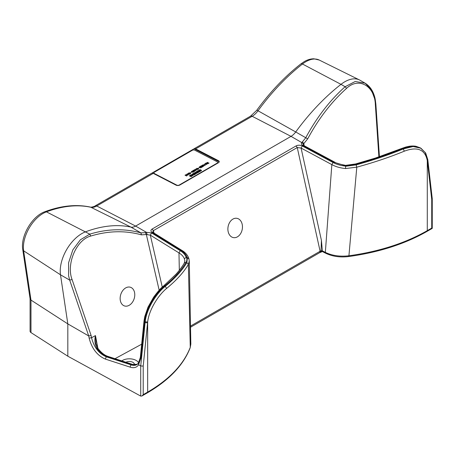 <?xml version="1.0" encoding="UTF-8"?>
<svg xmlns="http://www.w3.org/2000/svg" width="455" height="455" viewBox="0 0 455 455"><rect width="100%" height="100%" fill="white"/><g stroke="black" fill="none" stroke-linecap="round" stroke-linejoin="round"><path stroke-width="0.68" d="M302.274 145.947L301.079 148.051L297.257 147.562L296.086 145.918C297.979 144.969 300.044 144.98 302.274 145.947L333.037 162.509C336.615 164.414 340.801 165.614 345.584 166.115L344.662 165.495L333.64 162.139L334.476 162.025L303.73 145.475L302.899 145.589C301.42 144.69 301.056 143.689 301.796 142.586L291.024 136.363L135.624 226.084A11.693 6.751 120 0 1 130.926 227.108A162.685 93.929 120 0 0 85.654 231.771A30.604 17.671 120 0 0 60.236 271.049A30.604 17.671 120 0 0 60.504 274.803L69.689 280.104L88.719 335.955L89.129 338.099C91.819 348.558 97.222 355.554 105.332 359.086L130.323 367.196A1.757 1.211 -72 0 1 131.302 364.921A15.828 9.14 -120 0 0 136.824 364.626L138.388 363.084L140.333 357.493L140.851 358.204L138.542 364.705L138.724 362.794M30.081 298.77L30.081 331.229A3.515 2.03 180 0 0 30.985 332.588L67.818 356.202L67.818 323.892L60.504 274.803L23.643 250.83A3.515 2.326 -8.5 0 1 22.75 249.562C20.412 236.134 32.1 216.114 44.897 211.706A3.515 2.355 69.6 0 1 46.427 211.848L89.772 234.149L80.347 239.819L72.828 249.914L68.603 262.728L68.62 275.889L69.689 280.104L72.083 279.541L91.108 335.489L88.719 335.955M134.384 364.813A5.102 2.946 0 0 0 134.43 364.438A5.102 2.946 0 0 0 132.934 362.356A5.102 2.946 0 0 0 125.933 362.243M237.425 236.839A9.805 7.195 -79.8 0 1 233.432 237.618A9.805 7.195 -79.8 0 1 228.239 231.97A9.805 7.195 -79.8 0 1 232.92 219.094A9.805 7.195 -79.8 0 1 236.913 218.32A9.805 7.195 -79.8 0 1 242.106 223.962A9.805 7.195 -79.8 0 1 237.425 236.839M192.334 150.292A1.757 0.961 177.5 0 1 194.82 150.213L217.177 161.77A1.757 0.961 177.5 0 1 217.689 162.407A1.757 0.961 177.5 0 1 217.177 163.129L179.242 185.026A1.757 0.961 177.5 0 1 176.756 185.105L154.404 173.548A1.757 0.961 177.5 0 1 153.887 172.911A1.757 0.961 177.5 0 1 154.404 172.189L192.334 150.292M217.689 162.435A1.757 0.961 177.5 0 1 217.695 162.463A1.757 0.961 177.5 0 1 217.177 163.186L179.247 185.083A1.757 0.961 177.5 0 1 176.762 185.162L154.404 173.605A1.757 0.961 177.5 0 1 153.892 172.968A1.757 0.961 177.5 0 1 153.892 172.94M187.142 174.47L186.476 174.856L187.665 175.101L187.142 174.47M188.381 173.753L187.716 174.14L188.905 174.401L188.381 173.753M187.073 174.39L186.323 174.834L187.073 174.39L186.834 174.1L187.562 174.106L188.313 173.673L188.086 173.395M188.313 173.673L186.84 174.111M188.188 173.332L189.206 174.527L188.188 173.332M186.982 174.072L187.938 175.26L186.982 174.072L189.206 174.527M186.476 174.868L187.665 175.101M187.938 175.26L185.685 174.777M185.782 174.72L186.323 174.822L185.782 174.72M187.716 174.14L188.905 174.39M191.652 172.189L190.156 172.951M192.783 170.858L194.075 171.524L194.603 171.222L194.029 170.722L193.312 170.551L192.835 170.995L194.331 171.45M194.751 171.239L193.665 170.5L194.677 171.023L194.433 171.507L192.71 171.057L193.267 170.471L192.636 170.847M197.84 169.425L198.528 169.027L197.84 169.436L197.698 168.845L196.497 168.771L197.698 168.833L197.84 169.425M198.636 169.084L197.732 169.607L197.601 169.01L196.355 168.862M196.748 168.39L197.06 168.282L196.748 168.39M197.476 168.327L196.497 168.771M200.683 167.781L201.372 167.383L200.683 167.798L200.541 167.19L199.341 167.144L200.541 167.19M201.48 167.44L200.575 167.963L200.445 167.366L199.438 167.434L199.358 166.871L199.199 167.224M199.358 166.883L199.904 166.638L199.358 166.883M200.319 166.684L199.341 167.127M200.683 167.798L200.541 167.207M202.816 166.257L203.55 165.836L202.862 165.933L202.924 166.314M203.072 166.354L203.59 166.103M201.815 165.83L202.839 165.836L202.708 165.313L201.758 165.677L202.441 165.944M202.447 165.956L202.953 165.648M202.657 165.99L201.599 165.751L202.549 165.199L203.88 165.973L203.084 166.428L202.594 166.183M203.112 165.501L202.39 165.222L201.599 165.751M203.874 165.978L203.044 165.768M204.318 164.283L205.057 163.857L206.633 164.465L205.148 163.783L204.198 164.335L205.148 163.783M204.466 164.46L205.632 165.046L204.466 164.46M205.632 165.046L204.198 164.335M206.621 164.477L205.148 163.8M208.242 163.419L208.93 163.021L208.242 163.43L208.106 162.839L206.9 162.765L208.106 162.822L208.242 163.419M209.027 163.083L208.14 163.595L208.009 163.004L206.758 162.856M207.884 162.321L206.9 162.765M207.588 163.641L206.758 164.118L207.588 163.641L205.683 163.743L205.438 163.442L205.91 163.083L206.598 162.975L205.711 163.322L205.779 163.675L207.713 163.578L206.581 164.221M206.57 162.992L205.444 163.618M205.563 163.578L207.144 163.464M207.713 163.595L207.144 163.476M204.807 165.188L204.71 165.575L203.078 164.733M202.708 166.735L202.083 166.308L202.72 166.729L201.918 167.19L202.498 166.735L202.083 166.439L201.394 166.826L200.598 166.672L200.598 166.155L200.439 166.507M202.498 166.735L201.821 167.139M200.598 166.166L201.144 165.921L200.598 166.166M201.559 165.967L200.581 166.422M200.865 166.706L201.235 166.752L200.865 166.706M201.605 166.684L201.901 166.496L201.605 166.684M198.056 168.498L199.472 167.679L198.056 168.498M199.455 167.685L197.959 168.447M194.945 169.965L194.279 170.346L195.468 170.597L194.945 169.965M195.468 170.597L194.279 170.346M196.185 169.249L195.519 169.635L196.708 169.88L196.185 169.249M196.708 169.897L195.519 169.635M194.126 170.318L194.876 169.886L193.472 170.267L195.769 170.739L194.786 169.584L195.769 170.739M194.876 169.897L194.649 169.607M194.825 169.499L195.366 169.601L194.825 169.499M195.371 169.613L196.116 169.169L195.371 169.613M196.116 169.18L195.889 168.89M194.786 169.567L196.981 170.039M194.131 170.329L193.489 170.272M191.544 171.575L192.835 172.24L193.364 171.939L193.011 171.558L192.073 171.268L191.544 171.575L192.579 172.223M192.579 172.235L193.091 172.166M193.511 171.956L192.425 171.216L193.438 171.74L193.193 172.223L191.47 171.768L192.027 171.188L191.396 171.563M188.7 173.213L189.991 173.884L190.526 173.577L190.167 173.196L189.229 172.911L188.7 173.213L189.735 173.878L190.526 173.594M190.668 173.6L189.581 172.86L188.87 172.94L190.281 173.133L190.673 173.594L190.355 173.867L188.939 173.656L188.546 173.196L188.87 172.923L188.552 173.207M186.721 175.63L185.088 175.107L186.726 175.619L186.624 176.022L184.992 175.175M190.526 175.158L190.867 175.334A2.429 1.325 -2.5 0 0 190.258 175.567A0.688 0.375 -2.5 0 0 190.071 175.715L190.304 175.835A10.818 5.909 -2.5 0 0 190.878 175.698A0.95 0.518 177.5 0 1 191.464 175.653A0.643 0.353 177.5 0 1 191.879 175.863A0.774 0.427 177.5 0 1 191.908 175.96A0.774 0.427 177.5 0 1 191.782 176.204A2.275 1.246 177.5 0 1 190.998 176.642L190.679 176.477A1.826 1.001 -2.5 0 0 191.305 176.187L191.276 176.022A0.626 0.341 -2.5 0 0 191.009 176.057L190.577 176.159A0.99 0.54 177.5 0 1 189.991 176.204A0.682 0.375 177.5 0 1 189.553 175.983A0.836 0.461 177.5 0 1 189.525 175.875A0.836 0.461 177.5 0 1 189.65 175.619A2.986 1.632 177.5 0 1 190.526 175.158L190.526 175.169A2.986 1.632 -2.5 0 0 189.65 175.636L189.65 175.619A0.836 0.461 -2.5 0 0 189.525 175.88M195.411 174.106L194.188 174.811L193.893 174.657L194.632 174.231L193.329 174.265L193.978 173.89L192.539 173.958L193.762 173.247L195.411 174.106M199.353 171.831L198.124 172.536L197.828 172.382L198.573 171.956L197.55 172.138L197.265 171.99L197.914 171.615L197.521 171.416L196.475 171.683L197.698 170.978L199.353 171.831M200.439 169.8L200.456 169.795A2.429 1.325 -2.5 0 0 199.842 170.033A0.688 0.375 -2.5 0 0 199.66 170.181L199.893 170.301A10.818 5.909 -2.5 0 0 200.467 170.164A0.95 0.518 177.5 0 1 201.053 170.119A0.643 0.353 177.5 0 1 201.468 170.329A0.774 0.427 177.5 0 1 201.497 170.426A0.774 0.427 177.5 0 1 201.372 170.67A2.275 1.246 177.5 0 1 200.587 171.103L200.268 170.938A1.826 1.001 -2.5 0 0 200.894 170.653L200.865 170.488A0.626 0.341 -2.5 0 0 200.598 170.523L200.166 170.625A0.99 0.54 177.5 0 1 199.58 170.67A0.682 0.375 177.5 0 1 199.142 170.449A0.836 0.461 177.5 0 1 199.114 170.341A0.836 0.461 177.5 0 1 199.239 170.085A2.986 1.632 177.5 0 1 200.115 169.618L200.115 169.618A2.986 1.632 -2.5 0 0 199.239 170.096L199.239 170.085A0.836 0.461 -2.5 0 0 199.114 170.346M200.211 171.336L198.573 170.471L200.223 171.325L199.739 171.603L198.09 170.75L198.573 170.471L198.101 170.756M196.179 171.853L197.828 172.707L197.231 173.054L195.798 172.781L196.378 173.548L195.786 173.89L194.131 173.036L194.615 172.758L195.707 173.321L195.076 172.49L196.941 172.604L195.855 172.041L196.179 171.853L195.866 172.047M192.243 174.129L193.893 174.982L191.726 175.101L192.761 175.636L192.442 175.818L190.787 174.965L192.954 174.862L191.902 174.322L192.243 174.129L191.919 174.328M192.954 174.862L190.804 174.97M193.881 174.987L192.243 174.14M192.749 175.641L191.726 175.101M195.707 173.338L194.615 172.758M196.941 172.616L195.087 172.502M197.817 172.718L196.179 171.871M195.798 172.792L196.372 173.548M194.615 172.775L194.143 173.042M200.285 170.949A1.826 1.001 -2.5 0 0 200.894 170.665L200.956 170.551M199.648 170.233L199.893 170.301A10.818 5.909 -2.5 0 0 200.467 170.181L200.467 170.164A0.95 0.518 -2.5 0 1 201.053 170.13L201.053 170.119M201.497 170.432A0.774 0.427 -2.5 0 0 201.468 170.341L201.468 170.329A0.643 0.353 -2.5 0 0 201.053 170.13M197.277 171.996L197.914 171.615M196.486 171.689L197.698 170.978M197.698 170.989L199.335 171.836M197.845 172.394L198.573 171.956M193.341 174.271L193.978 173.89M192.55 173.964L193.762 173.247M193.762 173.264L195.4 174.111M193.91 174.663L194.632 174.231M190.696 176.483A1.826 1.001 -2.5 0 0 191.305 176.204L191.367 176.102M190.85 175.34L190.526 175.169M190.304 175.852A10.818 5.909 -2.5 0 0 190.878 175.715L190.878 175.698M191.908 175.971A0.774 0.427 -2.5 0 0 191.885 175.88A0.643 0.353 -2.5 0 0 191.464 175.664L191.464 175.653A0.95 0.518 -2.5 0 0 190.878 175.715M303.73 145.475L303.166 145.008L303.366 144.121L301.796 142.586L305.743 137.751C316.708 117.418 329.829 100.413 345.112 86.729L355.224 81.496L365.058 83.151L360.07 80.273A30.604 17.671 120 0 0 359.49 79.961A30.604 17.671 120 0 0 340.994 84.351A162.685 93.929 120 0 0 295.722 131.961L258.008 110.787A159.807 92.263 -60 0 1 302.478 64.019A27.721 16.005 -60 0 1 319.234 60.043L359.49 79.961M151.651 173.258A3.515 2.03 60 0 1 153.261 173.372L176.074 185.162A2.639 1.439 177.5 0 0 179.805 185.048L218.457 162.731A2.639 1.439 177.5 0 0 219.23 161.65A2.639 1.439 177.5 0 0 218.457 160.689L218.491 161.428L194.035 148.785L151.651 173.258M218.457 160.689L195.644 148.899A3.515 2.03 -120 0 0 194.035 148.785M195.644 148.899L252.155 116.275L291.024 136.363A11.693 6.751 120 0 0 295.722 131.961L307.694 138.855C318.506 118.727 331.467 101.897 346.573 88.35C358.915 76.611 374.727 86.126 375.341 104.462L375.853 104.013L375.216 99.196C373.686 91.739 370.296 86.387 365.058 83.151L371.229 89.373L374.795 99.122M219.156 162.025A2.639 1.439 -2.5 0 0 218.491 161.428M88.668 335.932L67.818 323.892L30.985 300.09L30.093 298.867L22.75 249.562M190.543 327.208L319.814 252.576L320.11 251.262L321.037 250.938L321.418 240.365L322.271 249.829L322.225 250.898L321.713 251.194L322.271 249.829M190.179 347.791L190.838 344.088L190.258 347.381L188.364 264.412C183.803 272.209 176.563 280.206 166.644 288.396C158.533 294.965 148.99 309.639 147.659 322.009L147.659 392.091L147.295 392.892C169.095 380.192 183.393 365.16 190.179 347.791L190.258 347.381C183.61 364.483 169.408 379.385 147.659 392.091L143.211 394.656L141.966 395.969L140.754 396.112L67.818 356.202M121.764 360.889A9.743 5.625 180 0 1 136.216 360.462A9.743 5.625 180 0 1 138.621 362.749M141.676 344.196L115.013 358.694M250.523 116.173L256.705 110.337A3.515 0.518 36 0 1 258.008 110.787A14.577 8.418 120 0 1 252.155 116.275A3.515 2.03 60 0 0 250.523 116.173L95.123 205.893C94.43 206.718 89.862 207.525 90.369 207.082A3.515 2.827 102.4 0 1 90.898 207.27L130.926 227.108L140.948 232.892L141.414 234.854C125.171 230.349 108.279 230.753 90.727 236.06L89.772 234.149C107.499 228.774 124.556 228.353 140.948 232.892L145.31 232.63L146.345 234.507L150.315 235.144L151.595 232.943L146.396 232.306L147.096 234.342M145.31 232.63L146.396 232.306L135.624 226.084L96.75 205.996L153.261 173.372M141.414 234.854L146.345 234.507L159.165 290.199M129.129 305.333A9.805 7.018 -72.4 0 1 124.488 305.942A9.805 7.018 -72.4 0 1 120.171 297.559A9.805 7.018 -72.4 0 1 125.79 287.861A9.805 7.018 -72.4 0 1 130.431 287.253A9.805 7.018 -72.4 0 1 134.748 295.636A9.805 7.018 -72.4 0 1 129.129 305.333M144.559 321.435L144.042 320.781L144.787 316.515L148 307.153L153.534 297.314C157.999 291.28 161.303 287.543 163.43 286.11L164.573 286.013C155.968 292.832 145.958 308.319 144.559 321.435A30.929 17.853 120 0 0 144.491 322.055L145.117 322.413A1.757 0.882 5.8 0 0 147.591 322.595L143.211 366.076L140.72 365.985L138.542 364.705M91.108 335.489L91.54 337.752L89.129 338.099M137.109 364.444A15.828 9.14 -120 0 1 131.922 364.563A1.757 1.211 -72 0 1 132.729 364.449L107.761 356.339L106.953 356.458L131.922 364.563L131.302 364.921L106.311 356.811L106.953 356.458C103.313 355.207 99.975 352.483 96.938 348.285C94.85 344.316 94.361 340.078 95.47 335.585L91.54 337.752C93.992 347.262 98.917 353.615 106.311 356.811L105.332 359.086M96.938 348.285L97.478 348.291M107.761 356.339C104.178 355.11 100.817 352.329 97.671 347.995L95.982 343.69L95.47 335.585L97.905 348.325M190.526 326.076L320.11 251.262L297.257 147.562L153.341 230.657L152.169 229.007C150.52 230.099 150.542 231.294 152.22 232.579L180.908 250.341C184.201 252.406 186.283 254.823 187.153 257.587L186.374 257.138C187.113 258.952 186.994 260.721 186.004 262.433C181.482 270.094 174.339 277.954 164.573 286.013L165.21 286.383C175.078 278.255 182.296 270.333 186.857 262.62L188.364 264.412L189.28 260.96L190.838 344.088M152.22 232.579L153.147 232.522L183.217 251.211C186.129 253.321 188.023 255.812 188.888 258.685L189.28 261.028M188.939 258.975L187.437 257.684L186.857 262.62M187.153 257.587L187.437 257.684M166.644 288.396L165.21 286.383C156.588 293.191 146.578 308.683 145.185 321.793A30.929 17.853 120 0 0 145.117 322.413L140.72 365.985L140.72 396.095M147.591 322.595A29.165 16.841 120 0 1 147.659 322.009L145.185 321.793M144.047 320.724L143.979 321.344A1.757 0.882 5.8 0 0 144.491 322.055L140.851 358.204M163.43 286.11L175.846 274.382C177.979 272.17 182.512 266.38 184.286 263.087L184.832 262.569L186.004 262.433M186.374 257.138L184.377 258.798L184.878 260.942L184.292 263.081M186.072 257.052C185.117 254.635 183.177 252.514 180.265 250.688L178.98 252.895C181.699 254.584 183.496 256.552 184.377 258.798M154.04 233.074L153.341 230.657L152.687 232.107L153.147 232.522M345.572 168.543C340.329 168.043 335.75 166.735 331.843 164.613L325.336 252.366C332.144 255.67 340.01 256.808 348.928 255.773L356.794 167.167L345.572 168.543L345.584 166.115M348.593 256.233L348.928 255.773C379.157 251.587 405.274 243.209 427.285 230.645L427.285 160.564A29.165 16.841 -60 0 1 427.353 161.076A1.757 1.132 -6.5 0 0 427.854 160.16L432.25 198.716L431.732 199.495L427.353 161.076M404.307 151.185L403.295 148.921C388.707 154.916 372.986 160.234 356.146 164.881L356.794 167.167C373.765 162.537 389.605 157.208 404.307 151.185C417.383 146.328 425.044 149.456 427.285 160.564L427.785 159.608L427.854 160.16M356.146 164.881L345.726 166.297M344.805 165.665L355.924 164.329C372.617 159.745 388.195 154.484 402.664 148.557L412.48 146.174L420.323 147.869L425.158 152.459L427.273 158.926M344.662 165.495L355.656 163.942L375.341 158.084L402.021 148.353L403.295 148.921L413.106 146.533L420.949 148.228L425.67 153.039L427.785 159.608M355.662 164.659L355.924 164.329M334.476 162.025L334.493 162.037C336.148 163.169 339.618 164.221 344.901 165.188M302.456 141.903L303.832 143.587L307.694 138.855M303.366 144.121L303.832 143.587L304.162 145.708M256.705 110.337C270.099 91.984 284.824 76.503 300.874 63.899A3.515 1.644 52 0 1 302.478 64.019L340.994 84.351L345.112 86.729L346.573 88.35M432.25 228.376L426.921 231.453L427.285 230.645L431.732 228.08L432.25 228.376L432.25 198.716M322.231 250.79L325.336 252.366L325.74 253.27C332.554 256.512 340.238 257.598 348.797 256.523L348.797 256.523C378.89 252.354 404.933 243.994 426.921 231.453M325.74 253.27L322.237 251.49L322.225 250.898M320.838 252.195L320.849 252.195A1.757 1.757 0 0 0 321.349 252.002A1.757 1.018 -120 0 0 321.713 251.194L321.037 250.938C321.128 252.127 320.951 252.457 320.502 251.933M30.985 332.588L30.985 300.09L23.643 250.83A27.721 16.005 -60 0 1 23.404 247.429A27.721 16.005 -60 0 1 46.427 211.848A159.807 92.263 -60 0 1 90.898 207.27A14.577 8.418 120 0 0 96.75 205.996A3.515 2.03 60 0 0 95.123 205.893M179.327 270.293L178.98 252.895L150.315 235.144L162.27 287.111M90.727 236.06C76.15 239.87 66.14 264.287 72.083 279.541M138.61 364.768A17.586 10.152 60 0 1 130.323 367.196M143.211 366.076L143.211 394.656M302.899 145.589L333.64 162.139M180.265 250.688L151.595 232.943M296.086 145.918L152.169 229.007M181.829 250.284L180.908 250.341M333.037 162.509L331.843 164.613L301.079 148.051L321.418 240.365M378.896 156.912L375.341 104.462M431.732 228.08L431.732 199.495M300.874 63.899L304.372 61.539C307.546 59.707 310.714 58.792 313.87 58.792L319.234 60.043M44.897 211.706C61.209 205.643 76.366 204.102 90.369 207.082M147.295 392.892L141.966 395.969M143.979 321.344L140.333 357.493M379.424 156.73L375.853 104.013M322.237 251.49L321.349 252.002M319.848 252.553L320.838 252.201M402.021 148.353L405.479 147.136C409.267 146.01 412.759 145.725 415.95 146.282L420.323 147.869M132.729 364.449L137.444 364.267"/></g></svg>
